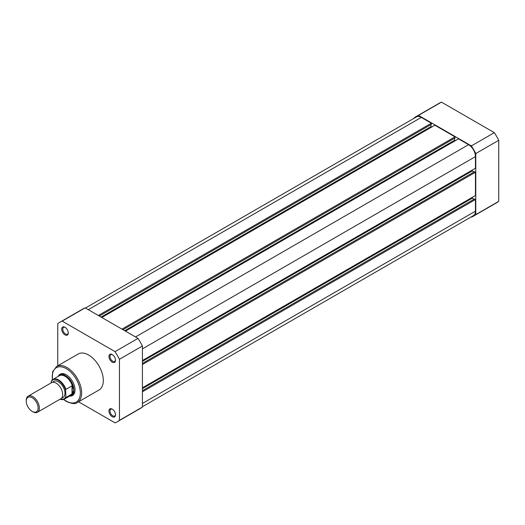 <?xml version="1.0" encoding="UTF-8"?>
<svg xmlns="http://www.w3.org/2000/svg" width="525" height="525" viewBox="0 0 525 525"><rect width="100%" height="100%" fill="white"/><g stroke="black" fill="none" stroke-linecap="round" stroke-linejoin="round"><path stroke-width="0.79" d="M142.419 391.808L475.453 199.533L475.453 211.162A9.745 5.624 60 0 1 473.438 215.624L142.419 406.737M85.424 308.024L416.443 116.911A9.745 5.624 60 0 1 421.312 117.39L88.279 309.671M421.312 117.39L431.386 123.211L98.352 315.486M431.386 123.211L431.386 124.346L99.337 316.05M430.992 124.569L430.992 126.617L101.108 317.074M430.992 126.617L431.714 127.037M121.977 329.123L455.011 136.848L434.864 125.219L101.83 317.494M455.011 136.848L455.011 137.983L122.962 329.693M454.617 138.213L454.617 140.26L124.733 330.717M455.339 140.674L454.617 140.26M142.419 360.511L475.453 168.236L475.453 156.607A9.745 5.624 60 0 0 468.562 144.67L458.489 138.856L125.455 331.131M472.303 170.054L472.303 170.887L142.419 361.344M474.075 171.911L472.303 170.887M142.419 364.527L475.453 172.252L474.469 171.688L142.419 363.392M475.453 172.252L475.453 195.517L142.419 387.791M474.075 199.192L472.303 198.168L142.419 388.625M472.303 198.168L472.303 197.334M475.453 199.533L474.469 198.962L142.419 390.672M494.34 132.654L471.371 145.917A57.448 33.167 60 0 1 475.781 153.549L498.75 140.293A57.448 33.167 60 0 0 494.34 132.654L441.473 102.132A57.448 33.167 60 0 0 439.182 103.254L416.213 116.517A57.448 33.167 60 0 1 418.504 115.388L441.473 102.132M471.371 145.917L418.504 115.388M414.094 118.263L414.094 117.935A57.448 33.167 60 0 1 416.213 116.517M473.662 216.018L496.63 202.755A57.448 33.167 60 0 0 498.75 201.338L475.781 214.6A57.448 33.167 60 0 1 473.662 216.018A57.448 33.167 60 0 1 471.371 217.14L471.089 216.976M475.781 214.6L475.781 153.549M498.75 201.338L498.75 140.293M112.232 416.699A4.64 2.678 60 0 1 108.951 411.016A4.64 2.678 60 0 1 112.232 409.119L112.232 409.119A4.64 2.678 60 0 1 115.513 414.803A4.64 2.678 60 0 1 112.232 416.699M112.507 409.297A3.898 2.251 -120 0 0 110.808 409.231A3.898 2.251 -120 0 0 110.211 412.355A3.898 2.251 -120 0 0 112.757 415.793A3.898 2.251 -120 0 0 114.706 415.984A3.898 2.251 -120 0 0 115.5 414.481M64.982 334.865A4.64 2.678 60 0 1 61.701 329.182A4.64 2.678 60 0 1 64.982 327.285L64.982 327.285A4.64 2.678 60 0 1 68.263 332.968A4.64 2.678 60 0 1 64.982 334.865M65.257 327.456A3.898 2.251 -120 0 0 63.558 327.397A3.898 2.251 -120 0 0 62.961 330.52A3.898 2.251 -120 0 0 65.507 333.952A3.898 2.251 -120 0 0 67.456 334.149A3.898 2.251 -120 0 0 68.257 332.647M112.232 362.145A4.64 2.678 60 0 1 108.951 356.462A4.64 2.678 60 0 1 112.232 354.565L112.232 354.565A4.64 2.678 60 0 1 115.513 360.248A4.64 2.678 60 0 1 112.232 362.145M112.507 354.736A3.898 2.251 -120 0 0 110.808 354.677A3.898 2.251 -120 0 0 110.211 357.801A3.898 2.251 -120 0 0 112.757 361.233A3.898 2.251 -120 0 0 114.706 361.423A3.898 2.251 -120 0 0 115.5 359.927M58.209 376.418A12.344 7.127 60 0 1 66.294 374.798L66.294 374.798A12.344 7.127 60 0 1 75.022 389.911A12.344 7.127 60 0 1 69.576 396.106M66.563 374.955A11.602 6.7 -120 0 0 61.025 374.522L59.843 375.204A11.602 6.7 -120 0 0 58.8 376.077M77.346 402.498L99.002 389.996A20.79 12.003 -120 0 0 102.191 373.341A20.79 12.003 -120 0 0 88.607 355.018A20.79 12.003 -120 0 0 78.212 353.988L56.562 366.489A20.79 12.003 60 0 1 66.951 367.52A20.79 12.003 60 0 1 80.535 385.842A20.79 12.003 60 0 1 77.346 402.498C75.666 404.23 72.05 403.902 66.491 401.513L63.551 399.473M117.331 421.746L140.3 408.483A57.448 33.167 -120 0 0 142.419 407.065L119.451 420.322A57.448 33.167 -120 0 1 117.331 421.746A57.448 33.167 -120 0 1 115.041 422.868L78.553 401.802M85.142 307.86L62.173 321.116L115.041 351.638A57.448 33.167 -120 0 1 119.451 359.277L142.419 346.014A57.448 33.167 -120 0 0 138.009 338.382L85.142 307.86A57.448 33.167 -120 0 0 82.852 308.982L59.883 322.245A57.448 33.167 -120 0 0 57.763 323.662L57.763 365.794M142.419 346.014L142.419 407.065M62.173 321.116A57.448 33.167 -120 0 0 59.883 322.245M119.451 359.277L119.451 420.322M115.041 351.638L138.009 338.382M70.173 395.765A11.602 6.7 -120 0 0 71.439 395.299L72.621 394.616A11.602 6.7 -120 0 0 75.022 389.602M37.452 412.243L60.769 398.783A9.279 5.355 -120 0 0 62.685 394.538A9.279 5.355 -120 0 0 58.636 385.199A9.279 5.355 -120 0 0 51.483 382.712L28.173 396.172A9.279 5.355 60 0 1 35.326 398.659A9.279 5.355 60 0 1 39.375 407.997A9.279 5.355 60 0 1 37.452 412.243A9.279 5.355 60 0 1 32.812 411.784L32.176 411.416A8.374 4.837 -120 0 0 38.095 407.997A8.374 4.837 -120 0 0 32.176 397.733A8.374 4.837 -120 0 0 26.25 401.159A8.374 4.837 -120 0 0 32.176 411.416M26.25 401.159L26.25 400.417A9.279 5.355 60 0 1 28.173 396.172M61.773 397.871A9.279 5.355 -120 0 0 64.982 393.212A9.279 5.355 -120 0 0 60.158 383.112A9.279 5.355 -120 0 0 52.776 382.298M71.439 395.299A11.602 6.7 -120 0 0 73.841 389.99L72.233 393.829L65.901 397.523A11.366 6.562 60 0 1 64.372 399.118A11.366 6.562 60 0 1 60.04 399.203M51.201 381.911L51.463 381.019A11.366 6.562 60 0 1 52.999 379.424A11.366 6.562 60 0 1 65.901 389.353L65.638 390.252A10.999 6.353 -120 0 0 58.419 380.441A10.999 6.353 -120 0 0 51.201 381.911L51.201 382.869M65.638 390.252L65.901 397.523M65.901 389.353L72.004 385.829L72.443 386.144A11.366 6.562 -120 0 0 59.384 375.736L52.999 379.424L51.463 381.019M72.443 386.144L73.841 389.99A11.602 6.7 -120 0 0 68.782 378.315A11.602 6.7 -120 0 0 59.843 375.204M72.233 385.809L72.233 393.829M72.004 385.829L72.004 393.999M59.948 399.256L64.372 399.118L70.75 395.43A11.366 6.562 -120 0 0 72.443 393.54M475.453 211.162L142.419 403.443M468.562 144.67L135.529 336.945M475.453 156.607L142.419 348.882M63.794 399.387A19.858 11.465 -120 0 0 66.294 401.093A19.858 11.465 -120 0 0 80.338 392.982A19.858 11.465 -120 0 0 66.294 368.662A19.858 11.465 -120 0 0 52.48 379.785M60.112 399.164A10.999 6.353 -120 0 0 65.638 396.926M52.277 379.956L52.631 371.752L56.562 366.489"/></g></svg>
